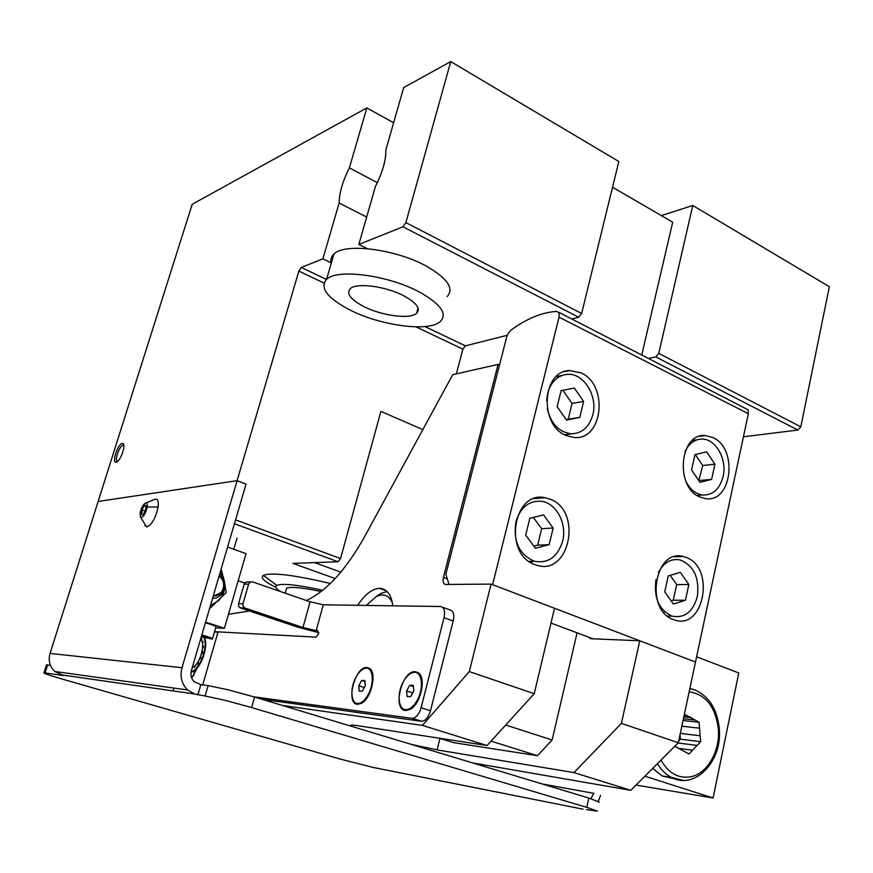 <?xml version="1.0" encoding="UTF-8"?>
<svg xmlns="http://www.w3.org/2000/svg" width="873" height="873" viewBox="0 0 873 873"><rect width="100%" height="100%" fill="white"/><g stroke="black" fill="none" stroke-linecap="round" stroke-linejoin="round"><path stroke-width="1.31" d="M439.119 738.176L453.654 742.661L537.419 755.691L552.129 740.009L577.086 632.827M491.062 741.133L537.419 755.691M505.729 725.027L552.129 740.009M641.808 354.82L672.69 222.2L612.53 187.226M200.484 639.538C205.177 641.273 201.75 659.104 195.476 665.259L192.322 667.409M421.692 678.539L418.494 673.585L416.65 672.767M417.174 700.408C424.06 688.513 422.216 671.523 414.337 672.319C410.375 672.657 406.709 675.767 403.337 681.671C396.582 693.369 398.23 710.426 406.272 709.684C410.168 709.345 413.802 706.246 417.174 700.408M406.589 690.925L409.644 685.338L413.256 685.327L413.802 690.947L410.725 696.556L407.113 696.523L406.589 690.925L412.722 692.911M409.644 685.338L413.376 686.56M404.919 709.563L407.2 709.978L412.383 707.817M372.433 673.181L369.77 669.253L368.144 668.554M368.122 694.712C374.528 683.461 373.229 667.43 366.147 668.161C362.568 668.478 359.196 671.446 356.031 677.055C349.735 688.131 350.859 704.216 358.072 703.54C361.608 703.223 364.958 700.277 368.122 694.712M358.77 685.796L361.64 680.504L364.881 680.471L365.274 685.774L362.393 691.11L359.141 691.1L358.77 685.796L364.303 687.564M361.64 680.504L364.969 681.573M357.002 703.452L358.978 703.824L363.19 702.154M449.093 584.452L445.83 574.39L506.689 336.978L508.381 333.071L510.967 330.158C526.648 318.59 541.915 312.338 556.788 311.399L559.026 312.96L559.036 317.15L492.601 584.681L695.497 662.018L748.336 413.737L748.008 409.732L558.589 312.185M699.884 496.988C674.633 487.145 679.598 432.735 705.275 435.562L712.837 437.526C738.405 448.384 731.934 503.448 705.406 498.592L699.884 496.988M534.603 564.493C503.034 553.864 513.291 490.32 545.025 497.675L550.416 499.269C582.749 511.294 569.556 576.42 536.622 565.191L534.603 564.493M565.89 435.409C538.848 424.824 542.188 370.523 569.676 370.545L581.036 372.88C608.776 384.742 603.112 440.483 574.205 437.504L565.89 435.409M673.203 619.503C644.623 609.921 654.695 548.299 683.166 556.505L686.68 557.64C715.533 568.29 703.736 630.622 674.513 619.972L673.203 619.503M532.748 561.328L530.948 562.681M593.105 638.818L550.994 623.071M515.888 521.803C513.029 541.413 519.195 554.573 534.407 561.274C548.255 563.696 557.672 556.963 562.659 541.074C567.177 523.855 556.603 503.448 541.871 501.364C529.202 500.273 520.537 507.082 515.888 521.803M533.381 517.427L541.664 528.722L537.67 545.178L533.883 546.171M553.144 528.023L549.139 544.665L535.444 548.288L525.699 535.094L529.813 518.322L543.552 514.884L553.144 528.023L541.664 528.722M549.139 544.665L537.67 545.178M547.24 408.433C550.918 423.711 558.927 432.168 571.248 433.794C582.073 433.488 589.264 427.104 592.832 414.664C597.95 395.742 583.48 372.684 567.21 374.375C557.498 375.51 550.983 381.796 547.655 393.232L546.651 400.772M562.867 390.296L572.055 403.435L568.225 419.226L566.228 419.64M583.622 401.416L579.781 417.37L566.566 420.109L557.149 406.72L561.088 390.646L574.347 388.081L583.622 401.416L572.055 403.435M579.781 417.37L568.225 419.226M664.68 611.787L663.807 612.519M656.005 579.563C653.615 597.798 658.984 609.998 672.123 616.174C684.53 618.466 692.933 611.94 697.331 596.597C699.611 577.631 693.773 565.377 679.827 559.855C670.748 558.36 663.6 562.605 658.373 572.59M670.169 575.362L676.673 584.594L673.258 600.22L671.141 600.875M688.852 584.517L685.436 600.297L673.399 604.04L664.735 591.85L668.238 575.929L680.318 572.35L688.852 584.517L676.673 584.594M685.436 600.297L673.258 600.22M686.167 481.896C690.292 489.589 695.748 493.965 702.536 495.013C712.87 495.362 719.734 489.175 723.128 476.472C727.22 459.504 716.046 439.119 702.405 439.075C694.788 439.064 688.972 443.298 684.967 451.767M695.334 454.571L702.7 465.495L698.837 480.663M714.911 464.218L711.626 479.386L699.971 482.343L691.58 469.958L694.941 454.669L706.628 451.876L714.911 464.218L702.7 465.495M711.626 479.386L699.415 480.51M331.238 263.253C330.256 259.696 331.129 256.651 333.89 254.119C344.584 242.454 396.931 249.22 427.475 266.778C447.729 278.771 454.276 288.712 447.14 296.602M348.807 309.413C379.646 325.629 429.101 332.427 440.472 321.428C447.533 313.942 440.843 304.339 420.426 292.586C389.631 275.388 337.142 268.262 326.589 279.338C319.562 287.686 326.971 297.715 348.807 309.413M404.69 296.285C416.781 303.138 420.764 308.791 416.65 313.243C410.124 319.66 380.934 315.666 362.95 306.096C350.379 299.264 346.144 293.47 350.248 288.712C356.49 282.274 386.717 286.377 404.69 296.285M201.27 636.854L212.401 639.069C212.979 638.469 209.465 637.083 201.849 634.911M201.685 635.468L207.261 637.399L205.024 637.268L205.231 636.559M205.024 637.268L201.434 636.308M205.406 622.776C213.001 624.959 216.504 626.378 215.904 627.032L212.51 638.709M227.591 547.055L246.033 553.646L224.416 628.276L215.675 627.851M224.416 628.276L205.581 622.154M674.938 778.912L662.116 775.944L652.698 768.415M683.821 716.875L685.774 714.856L689.845 717.126L684.148 716.537M689.845 717.126L699.066 722.255L699.546 728.18L681.835 726.194M683.417 718.785L695.028 720.007M699.546 728.18L700.659 741.679L697.112 745.411L678.07 742.999M680.307 733.407L700.168 735.753M697.112 745.411L688.983 753.966L675.549 746.71L675.462 745.618M678.627 748.379L692.562 750.202M699.066 722.255L683.046 720.541M700.659 741.679L680.351 739.18L680.002 734.859M678.714 740.882L680.351 739.18M350.75 726.096L351.175 725.016L356.915 725.572L487.069 745.52L422.434 725.387L282.546 705.482M173.301 689.932L173.858 688.077M472.479 762.893L630.83 790.316L573.987 772.605L437.089 749.885L410.888 744.276M392.839 605.818C391.246 594.491 386.815 588.675 379.537 588.369C372.094 588.795 364.816 594.437 357.701 605.305M306.314 600.504C326.458 591.272 345.926 569.938 364.718 536.502L452.716 374.681L498.079 364.423L443.429 577.391C442.567 581.68 443.32 584.048 445.699 584.474L491.062 584.092L469.314 671.588L422.434 725.387M228.464 614.308L249.471 610.969M499.487 365.089L498.079 364.423M588.391 637.061L590.846 638.73L639.778 640.782L621.401 723.379L573.987 772.605M487.069 745.52L534.232 693.697L554.508 608.274L491.062 584.092M630.83 790.316L678.31 742.759L621.401 723.379M534.232 693.697L469.314 671.588M678.31 742.759L695.497 662.018L639.778 640.782M644.929 776.195L713.077 798.009L738.776 672.974L696.61 656.78M713.077 798.009L636.057 785.078M202.1 651.138L202.591 652.884L201.434 653.79M202.263 642.135L202.983 642.048L202.427 642.779M202.7 646.129L203.507 646.075L202.689 646.686M202.732 651.291L202.056 651.356M195.563 665.161L194.614 667.496L194.221 666.415M192.835 667.234L191.918 668.914M202.46 641.884L203.082 641.437L202.612 643.914M202.994 645.911L203.409 647.526L202.536 648.508M200.55 656.485L200.768 658.395L199.491 659.006M200.899 639.636L201.772 638.752L201.641 640.673M198.269 661.385L198.226 663.218L197.418 664.113L196.971 663.425M197.298 662.956L197.593 663.927L197.069 663.764M194.734 665.99L194.221 666.732M219.047 576.202L221.12 578.112M221.131 592.603L213.143 596.346M219.472 574.761C229.064 581.112 223.87 599.02 212.565 598.321M219.014 576.322C227.788 581.222 223.128 597.274 213.285 595.877M209.487 608.819L226.151 592.56L224.339 580.981L221.098 569.229M220.28 572.022L224.339 580.981C225.605 588.598 223.695 595.168 218.588 600.668L210.448 605.556M214.551 631.681L316.07 637.148L318.514 633.984L317.805 630.655L316.201 630.579L323.283 604.793L310.079 601.803L252.515 581.855L250.158 582.084L248.63 584.092L242.967 603.778L238.525 603.712L238.722 606.32L240.162 607.826L244.986 608.066L243.163 606.397L242.967 603.778M194.472 670.65L193.751 675.637M415.472 671.697L418.178 672.679C426.548 677.339 420.906 703.965 410.288 709.323L405.487 710.491C391.857 709.553 402.235 669.635 415.472 671.697M367.173 667.572L369.443 668.391C377.18 672.57 371.341 698.542 361.487 703.332L357.428 704.304C345.162 703.507 355.289 665.663 367.173 667.572M310.079 601.803L302.953 627.523L316.201 630.579M318.743 632.652L298.271 627.316L240.533 607.979M250.595 581.876L245.695 582.149L244.167 584.146L248.63 584.092M214.463 631.987L218.01 632.183M191.7 678.026L197.123 668.183M199.808 658.995L200.539 656.507M214.507 631.845L218.043 632.041L202.689 684.89M262.206 699.338L421.91 721.338C425.686 720.683 428.545 717.159 430.476 710.764L453.218 620.987C454.517 614.276 453.327 610.554 449.66 609.834L442.578 607.259M323.283 604.793L440.549 606.517C444.193 607.237 445.361 610.958 444.041 617.691L421.081 707.774C419.127 714.179 416.268 717.726 412.514 718.403L253.901 696.829M238.525 603.712L244.167 584.146M302.953 627.523L244.986 608.066M599.413 802.211L588.828 798.053L254.567 697.025L227.951 689.757L208.145 685.6L205.122 696.01L224.939 700.288L251.599 707.545L586.732 807.35L597.427 811.115L586.416 809.62M205.122 696.01L194.723 694.035L187.63 689.997C181.66 683.974 179.773 676.553 181.977 667.725L237.096 480.685L98.147 501.451L50.056 653.408C48.135 660.545 49.706 666.557 54.759 671.468L63.445 675.549L44.01 672.788C42.755 673.072 48.637 675.113 61.656 678.91L340.939 759.259L373.295 767.465L583.044 809.173M46.433 665.128L50.394 665.193M331.336 262.915L322.89 258.823L301.305 267.454L298.861 271.099L237.096 480.685L246.033 484.111L191.383 670.595C190.281 675.124 191.285 678.888 194.417 681.889L200.845 684.65L208.145 685.6M598.332 801.294L600.537 795.39M590.868 798.675L593.826 793.339L542.209 783.965M200.845 684.65L197.844 694.963M387.077 591.501L380.792 593.476L376.056 596.695M392.414 603.003C388.943 595.179 383.509 593.073 376.11 596.674L366.3 605.425M145.049 503.263C146.86 502.291 147.581 503.557 147.221 507.06C145.453 514.099 143.237 517.503 140.575 517.263L140.095 513.335C141.022 508.708 142.67 505.347 145.049 503.263L155.405 499.138C157.849 498.941 158.755 501.56 158.122 506.995C155.547 518.453 151.695 525.077 146.599 526.856L144.82 525.317M142.899 514.863L141.175 514.383L142.965 514.808L145.453 510.629L146.118 506.024L145.584 505.194L144.318 505.631L141.852 509.799L141.175 514.383L142.157 512.32L141.852 509.799L144.318 505.631L146.129 506.1M144.318 505.631L146.162 506.296M141.852 509.799L145.289 511.032M402.955 226.794L358.847 244.44L375.445 186.375C382.538 172.428 386.008 160.272 385.866 149.894L403.675 87.584L450.752 61.59L618.826 161.516L581.636 313.494L405.869 222.615L402.955 226.794L578.679 317.237L581.636 313.494M661.352 215.598L692.78 205.493L829.35 286.693L800.814 426.821L658.766 353.379L655.798 356.926L797.857 430.04L800.814 426.821M234.422 523.745L338.08 561.765L340.568 558.545L235.557 519.861L246.033 484.111L237.096 480.685L98.147 501.451L192.202 204.293L366.835 107.914L393.614 122.777M744.571 436.653L797.857 430.04M655.798 356.926L648.715 358.356M692.78 205.493L658.766 353.379M450.752 61.59L405.869 222.615M456.361 373.851L462.865 349.156L465.364 345.861L507.257 335.276M571.826 318.961L578.679 317.237M322.89 258.823L339.15 203.005L366.671 217.071M339.15 203.005C339.281 192.802 342.696 181.093 349.375 167.9L366.835 107.914M377.322 182.643L349.375 167.9M340.568 558.545L380.901 411.39L422.838 429.614M298.861 271.099L323.981 283.059M416.028 326.862L462.865 349.156M301.305 267.454L326.437 279.469M424.955 326.546L465.364 345.861M275.933 587.343C264.388 581.734 260.187 577.751 263.34 575.405C271.263 572.153 293.601 574.838 330.354 583.48M335.177 578.57L292.957 563.391L338.08 561.765M238.165 580.796L244.702 583.055M280.855 591.676C276.043 588.74 274.7 586.634 276.817 585.379C282.328 583.153 297.628 584.79 322.704 590.279M285.951 590.585L286.66 588.075L290.098 587.464C296.46 587.147 306.805 588.5 321.122 591.512M314.586 562.616L340.852 572.142M117.637 461.37C114.025 461.599 119.295 445.776 122.973 445.295L123.813 445.459M116.229 462.177C111.482 463.552 117.626 444.15 122.122 443.495L122.886 443.56C126.192 444.532 120.681 460.748 116.589 462.068L116.229 462.177M358.847 244.44L367.315 248.652M559.036 317.15L748.336 413.737M683.253 780.386L671.326 777.385C665.804 774.471 661.188 769.888 657.478 763.624M689.168 691.787C705.624 694.341 715.336 706.541 718.293 728.366C720.465 750.507 707.665 773.533 690.859 776.763C678.507 778.836 668.543 773.292 660.97 760.132M689.856 688.524L694.733 689.856C708.8 696.065 716.962 708.712 719.199 727.82M443.429 577.391L447.271 578.832M437.089 749.885L439.959 738.438M191.427 671.697L191.274 671.653C194.93 671.031 198.466 666.917 201.87 659.322C205.482 649.949 206.235 642.714 204.14 637.617M191.143 671.577C194.81 671.01 198.357 666.917 201.772 659.279C205.395 649.861 206.137 642.637 203.998 637.585M194.974 670.257L202.274 659.442C205.875 650.003 206.617 642.768 204.478 637.705C206.65 642.735 205.919 649.981 202.285 659.431C205.45 651.411 206.399 644.743 205.155 639.418M191.111 671.741L191.667 671.752C195.323 671.119 198.848 667.016 202.241 659.431C197.942 670.268 190.969 672.777 191.667 671.752L191.132 671.664M421.321 721.305L411.925 718.37M453.218 620.987L444.041 617.691M430.476 710.764L421.081 707.774M45.112 672.897L47.655 664.833M194.723 694.035L60.794 674.774M588.828 798.053L586.732 807.35M251.599 707.545L254.567 697.025M50.056 653.408L181.977 667.725M158.122 506.995L147.221 507.06M407.2 709.978L406.272 709.684M358.978 703.824L358.072 703.54M699.589 436.293L705.275 435.562M533.949 498.679L545.025 497.675M564.264 371.658L569.676 370.545M674.251 556.778L683.166 556.505M529.06 561.437L534.407 561.274M564.591 434.776L571.248 433.794M556.265 376.59L562.288 375.368M667.419 616.087L672.123 616.174M697.101 495.449L702.536 495.013M692.464 440.33L697.298 439.719M418.058 308.093L416.65 313.243M333.89 254.119L326.589 279.338M237.063 538.074L233.789 549.27M719.221 728.071C722.909 760.492 695.29 790.523 671.326 777.385L662.116 775.944M691.536 717.671L683.832 716.864M386.324 590.825L379.537 588.369M418.494 673.585L418.178 672.679M410.921 708.811L410.288 709.323M369.77 669.253L369.443 668.391M362.12 702.852L361.487 703.332M244.615 607.914L240.162 607.826M421.91 721.338L412.514 718.403M46.553 664.746L44.01 672.788M187.63 689.997L54.759 671.468M376.11 596.674L380.792 593.476M145.966 506.078L145.584 505.194M140.575 517.263L146.599 526.856M276.817 585.379L263.34 575.405M285.22 593.193L286.66 588.075M123.824 445.503L123.202 445.263M123.639 445.35L122.886 443.56"/></g></svg>
